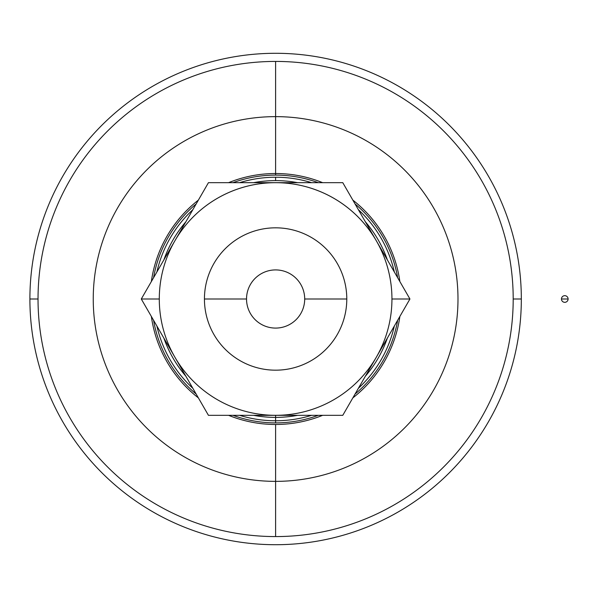 <?xml version="1.0" encoding="UTF-8"?>
<svg xmlns="http://www.w3.org/2000/svg" width="598" height="598" viewBox="0 0 598 598"><rect width="100%" height="100%" fill="white"/><g stroke="black" fill="none" stroke-linecap="round" stroke-linejoin="round"><path stroke-width="0.9" d="M275.611 175.109A123.891 123.891 0 0 0 233.003 182.667A123.891 123.891 0 0 1 275.611 175.109L275.611 173.525A125.475 125.475 0 0 0 228.586 182.667A125.475 125.475 0 0 1 275.611 173.525L275.611 175.109A123.891 123.891 0 0 1 318.218 182.667A123.891 123.891 0 0 0 275.611 175.109M196.174 203.933A123.891 123.891 0 0 0 153.566 277.734A123.891 123.891 0 0 1 196.174 203.933M153.566 320.266A123.891 123.891 0 0 0 196.174 394.067A123.891 123.891 0 0 1 153.566 320.266M233.003 415.333A123.891 123.891 0 0 0 275.611 422.891L275.611 420.768A121.768 121.768 0 0 1 239.634 415.333A121.768 121.768 0 0 0 275.611 420.768L275.611 422.891A123.891 123.891 0 0 0 318.218 415.333A123.891 123.891 0 0 1 233.003 415.333M192.855 388.326A121.768 121.768 0 0 1 156.878 326.007A121.768 121.768 0 0 0 192.855 388.326M156.878 271.993A121.768 121.768 0 0 1 192.855 209.674A121.768 121.768 0 0 0 156.878 271.993M239.634 182.667A121.768 121.768 0 0 1 311.588 182.667A121.768 121.768 0 0 0 275.611 177.232L275.611 180.611A118.389 118.389 0 0 1 297.602 182.667A118.389 118.389 0 0 0 275.611 180.611L275.611 177.232A121.768 121.768 0 0 0 239.634 182.667M198.379 200.113A125.475 125.475 0 0 0 151.354 281.561A125.475 125.475 0 0 1 198.379 200.113M151.354 316.439A125.475 125.475 0 0 0 198.379 397.887A125.475 125.475 0 0 1 151.354 316.439M228.586 415.333A125.475 125.475 0 0 0 322.636 415.333A125.475 125.475 0 0 1 275.611 424.475L275.611 481.368A182.368 182.368 0 0 0 457.986 299A182.368 182.368 0 0 0 275.611 116.632L275.611 173.525A125.475 125.475 0 0 1 322.636 182.667A125.475 125.475 0 0 0 275.611 173.525L275.611 116.632A182.368 182.368 0 0 1 457.986 299A182.368 182.368 0 0 1 275.611 481.368L275.611 536.578A237.578 237.578 0 0 0 513.196 299A237.578 237.578 0 0 0 275.611 61.422L275.611 116.632L275.611 61.422A237.578 237.578 0 0 1 513.196 299A237.578 237.578 0 0 1 275.611 536.578A237.578 237.578 0 0 1 38.033 299L29.9 299A245.711 245.711 0 0 0 275.611 544.711A245.711 245.711 0 0 0 521.329 299L513.196 299L521.329 299A245.711 245.711 0 0 1 275.611 544.711A245.711 245.711 0 0 1 29.9 299A245.711 245.711 0 0 1 275.611 53.289A245.711 245.711 0 0 1 521.329 299A245.711 245.711 0 0 0 275.611 53.289A245.711 245.711 0 0 0 29.9 299L38.033 299A237.578 237.578 0 0 1 275.611 61.422A237.578 237.578 0 0 0 38.033 299A237.578 237.578 0 0 0 275.611 536.578L275.611 481.368A182.368 182.368 0 0 1 93.243 299A182.368 182.368 0 0 1 275.611 116.632A182.368 182.368 0 0 0 93.243 299A182.368 182.368 0 0 0 275.611 481.368L275.611 424.475A125.475 125.475 0 0 1 228.586 415.333M352.842 397.887A125.475 125.475 0 0 0 399.868 316.439A125.475 125.475 0 0 1 352.842 397.887M399.868 281.561A125.475 125.475 0 0 0 352.842 200.113A125.475 125.475 0 0 1 399.868 281.561M355.055 394.067A123.891 123.891 0 0 0 397.663 320.266A123.891 123.891 0 0 1 355.055 394.067M397.663 277.734A123.891 123.891 0 0 0 355.055 203.933A123.891 123.891 0 0 1 397.663 277.734M358.366 209.674A121.768 121.768 0 0 1 394.344 271.993A121.768 121.768 0 0 0 358.366 209.674M394.344 326.007A121.768 121.768 0 0 1 358.366 388.326A121.768 121.768 0 0 0 394.344 326.007M311.588 415.333A121.768 121.768 0 0 1 275.611 420.768A121.768 121.768 0 0 0 311.588 415.333M159.285 299L141.285 299L174.87 357.163A116.333 116.333 0 0 1 174.87 240.837L141.285 299L159.285 299A116.333 116.333 0 0 0 174.87 357.163L208.448 415.333L275.611 415.333L275.611 417.389A118.389 118.389 0 0 0 297.602 415.333A118.389 118.389 0 0 1 275.611 417.389L275.611 420.768L275.611 417.389A118.389 118.389 0 0 1 253.619 415.333A118.389 118.389 0 0 0 275.611 417.389L275.611 415.333L342.774 415.333L409.936 299L391.944 299A116.333 116.333 0 0 1 174.87 357.163L141.285 299L174.87 240.837A116.333 116.333 0 0 1 275.611 182.667L208.448 182.667L174.87 240.837L208.448 182.667L275.611 182.667A116.333 116.333 0 0 1 391.944 299L409.936 299L342.774 182.667L275.611 182.667L342.774 182.667L409.936 299L376.359 357.163L342.774 415.333L208.448 415.333L174.87 357.163A116.333 116.333 0 0 0 391.944 299A116.333 116.333 0 0 0 174.87 240.837A116.333 116.333 0 0 0 159.285 299M304.696 299A29.085 29.085 0 0 0 275.611 269.915A29.085 29.085 0 0 0 246.533 299A29.085 29.085 0 0 1 275.611 269.915A29.085 29.085 0 0 1 304.696 299L346.788 299A71.177 71.177 0 0 0 275.611 227.823A71.177 71.177 0 0 0 204.434 299L246.533 299L204.434 299A71.177 71.177 0 0 0 275.611 370.177A71.177 71.177 0 0 0 346.788 299L304.696 299A29.085 29.085 0 0 1 275.611 328.085A29.085 29.085 0 0 1 246.533 299A29.085 29.085 0 0 0 275.611 328.085A29.085 29.085 0 0 0 304.696 299M365.363 376.209A118.389 118.389 0 0 0 387.355 338.124A118.389 118.389 0 0 1 365.363 376.209M387.355 259.876A118.389 118.389 0 0 0 365.363 221.791A118.389 118.389 0 0 1 387.355 259.876M185.866 376.209A118.389 118.389 0 0 1 163.874 338.124A118.389 118.389 0 0 0 185.866 376.209M163.874 259.876A118.389 118.389 0 0 1 185.866 221.791A118.389 118.389 0 0 0 163.874 259.876M253.619 182.667A118.389 118.389 0 0 1 275.611 180.611A118.389 118.389 0 0 0 253.619 182.667M204.434 299A71.177 71.177 0 0 1 275.611 227.823A71.177 71.177 0 0 1 346.788 299A71.177 71.177 0 0 1 275.611 370.177A71.177 71.177 0 0 1 204.434 299M561.455 299L568.1 299A3.326 3.326 0 0 0 564.774 295.674A3.326 3.326 0 0 0 561.455 299A3.326 3.326 0 0 0 564.774 302.326A3.326 3.326 0 0 0 568.1 299L561.455 299A3.326 3.326 0 0 1 564.774 295.674A3.326 3.326 0 0 1 568.1 299A3.326 3.326 0 0 1 564.774 302.326A3.326 3.326 0 0 1 561.455 299"/></g></svg>
